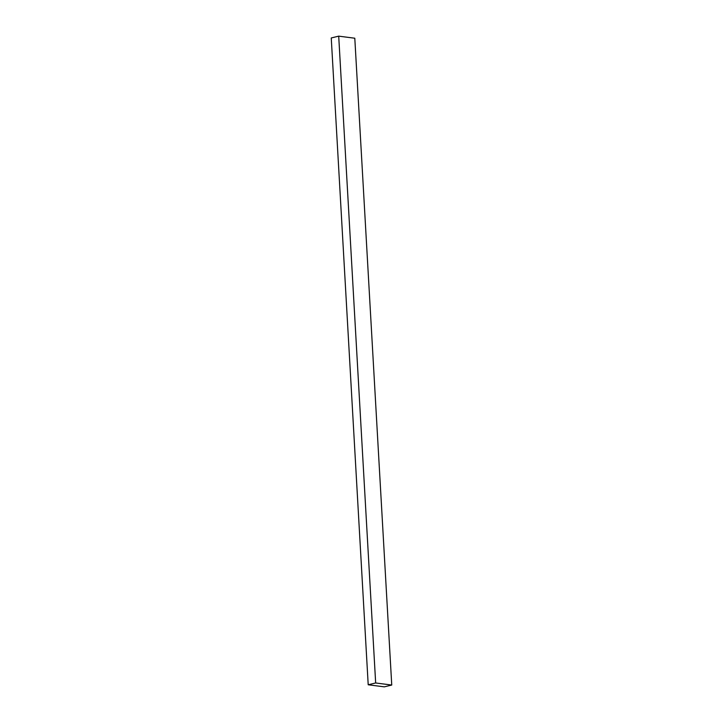 <?xml version="1.0" encoding="UTF-8"?>
<svg xmlns="http://www.w3.org/2000/svg" width="723" height="723" viewBox="0 0 723 723"><rect width="100%" height="100%" fill="white"/><g stroke="black" fill="none" stroke-linecap="round" stroke-linejoin="round"><path stroke-width="1.08" d="M338.707 36.15L331.251 37.958L368.206 684.78L375.662 682.973L338.707 36.15L375.662 682.973L391.749 685.043L384.293 686.85L368.206 684.78L331.251 37.958L338.707 36.15L354.794 38.22L391.749 685.043L354.794 38.22L338.707 36.15M375.662 682.973L368.206 684.78L384.293 686.85L391.749 685.043L375.662 682.973"/></g></svg>
